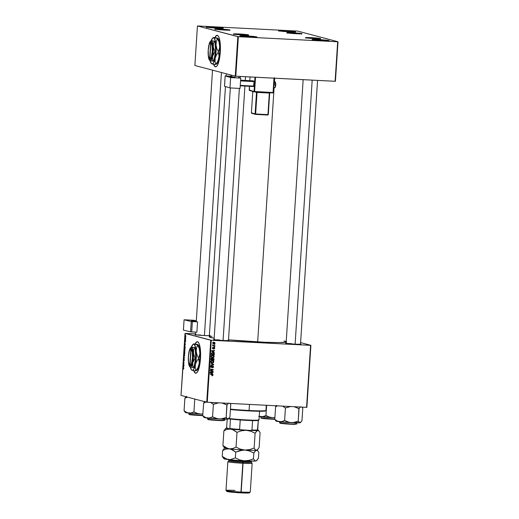 <?xml version="1.0" encoding="UTF-8"?>
<svg xmlns="http://www.w3.org/2000/svg" width="519" height="519" viewBox="0 0 519 519"><rect width="100%" height="100%" fill="white"/><g stroke="black" fill="none" stroke-linecap="round" stroke-linejoin="round"><path stroke-width="0.78" d="M255.445 37.16A8.116 0.422 3.7 0 0 246.317 36.369L246.233 35.889A8.563 0.441 -176.3 0 1 256.911 37.031A8.563 0.441 -176.3 0 1 250.521 37.024L239.843 35.934L254.063 36.492L256.84 37.063L250.521 37.024A8.563 0.441 -176.3 0 1 239.836 35.928A8.563 0.441 -176.3 0 1 246.233 35.889L246.317 36.369A8.116 0.422 -176.3 0 1 255.445 37.16M327.742 40.852A8.116 0.422 3.7 0 0 318.614 40.06L318.53 39.58A8.563 0.441 -176.3 0 1 329.208 40.722A8.563 0.441 -176.3 0 1 322.812 40.716L312.14 39.626L326.36 40.184L329.137 40.754L322.812 40.716A8.563 0.441 -176.3 0 1 312.133 39.619A8.563 0.441 -176.3 0 1 318.53 39.58L318.614 40.06A8.116 0.422 -176.3 0 1 327.742 40.852M294.124 31.964A8.116 0.422 3.7 0 0 284.996 31.166L284.912 30.692A8.563 0.441 -176.3 0 1 295.59 31.834A8.563 0.441 -176.3 0 1 289.2 31.821L278.521 30.731L291.393 31.153L295.525 31.867L289.2 31.821A8.563 0.441 -176.3 0 1 278.521 30.725A8.563 0.441 -176.3 0 1 284.912 30.692L284.996 31.166A8.116 0.422 -176.3 0 1 294.124 31.964M221.834 28.273A8.116 0.422 3.7 0 0 212.706 27.475L212.621 26.994A8.563 0.441 -176.3 0 1 223.3 28.136A8.563 0.441 -176.3 0 1 216.903 28.13L206.231 27.04L220.452 27.598L223.228 28.175L216.903 28.13A8.563 0.441 -176.3 0 1 206.225 27.033A8.563 0.441 -176.3 0 1 212.621 26.994L212.706 27.475A8.116 0.422 -176.3 0 1 221.834 28.273M284.97 31.555L284.996 31.166L284.97 31.555M212.68 27.857L212.706 27.475L212.68 27.857M246.291 36.752L246.317 36.369L246.291 36.752M318.588 40.443L318.614 40.06L318.588 40.443M197.434 341.723A15.778 4.003 -87.1 0 0 195.261 344.058L196.143 342.559L197.337 341.736A15.778 4.003 92.9 0 1 200.49 358.519L199.543 365.811L197.505 371.838L196.312 373.103L195.527 373.2L194.424 372.22L193.704 370.618A15.778 4.003 92.9 0 0 195.734 373.232A15.778 4.003 92.9 0 0 200.49 358.519L200.503 350.987L199.296 344.097L198.31 342.255L197.168 341.723L195.968 342.546L195.092 344.032A15.778 4.003 92.9 0 1 197.343 341.716L197.733 341.762M300.514 344.006A7.662 0.396 -176.3 0 1 300.942 344.188A7.662 0.396 -176.3 0 1 295.22 344.181L287.202 343.52L285.671 343.202L286.715 343.046M228.477 340.328A7.662 0.396 -176.3 0 1 228.911 340.509A7.662 0.396 -176.3 0 1 223.189 340.503L215.164 339.841L213.64 339.523L214.684 339.368M209.825 335.391A7.662 0.396 -176.3 0 1 210.253 335.572A7.662 0.396 -176.3 0 1 204.531 335.566L196.506 334.904L194.982 334.586L196.026 334.431M228.509 339.848A38.769 1.998 3.7 0 0 257.664 341.93L274.116 87.49L257.664 341.93A38.769 1.998 3.7 0 0 286.177 342.144M274.467 82.086L274.713 78.213L274.467 82.086M225.46 86.563L209.274 336.863A38.769 1.998 3.7 0 0 214.165 338.161L209.734 337.214L209.332 336.987L209.644 336.617M228.36 30.18A7.214 0.37 3.7 0 0 220.536 29.525L220.452 29.045A7.662 0.396 -176.3 0 1 230.008 30.063A7.662 0.396 -176.3 0 1 224.292 30.057L214.736 29.077L227.465 29.583L229.943 30.096L224.292 30.057A7.662 0.396 -176.3 0 1 214.73 29.077A7.662 0.396 -176.3 0 1 220.452 29.045L220.536 29.525A7.214 0.37 -176.3 0 1 228.36 30.18M247.018 35.117A7.214 0.37 3.7 0 0 239.194 34.455L239.11 33.975A7.662 0.396 -176.3 0 1 248.666 35A7.662 0.396 -176.3 0 1 242.944 34.994L233.394 34.014L246.116 34.52L248.251 35.084L242.944 34.994A7.662 0.396 -176.3 0 1 233.388 34.014A7.662 0.396 -176.3 0 1 239.11 33.975L239.194 34.455A7.214 0.37 -176.3 0 1 247.018 35.117M319.049 38.795A7.214 0.37 3.7 0 0 311.231 38.134L311.147 37.66A7.662 0.396 -176.3 0 1 320.697 38.678A7.662 0.396 -176.3 0 1 314.981 38.672L305.425 37.692L318.153 38.198L320.638 38.711L314.981 38.672A7.662 0.396 -176.3 0 1 305.425 37.692A7.662 0.396 -176.3 0 1 311.147 37.66L311.231 38.134A7.214 0.37 -176.3 0 1 319.049 38.795M300.391 33.858A7.214 0.37 3.7 0 0 292.573 33.203L292.489 32.723A7.662 0.396 -176.3 0 1 302.039 33.741A7.662 0.396 -176.3 0 1 296.323 33.735L286.767 32.762L299.495 33.261L301.98 33.774L296.323 33.735A7.662 0.396 -176.3 0 1 286.767 32.755A7.662 0.396 -176.3 0 1 292.489 32.723L292.573 33.203A7.214 0.37 -176.3 0 1 300.391 33.858M217.247 35.318A15.778 4.003 -87.1 0 0 215.074 37.647L215.956 36.148L217.156 35.324A15.778 4.003 92.9 0 1 220.303 52.114L219.355 59.4L217.318 65.426L216.527 66.419L215.34 66.795L214.237 65.809L213.517 64.207A15.778 4.003 92.9 0 0 215.547 66.828A15.778 4.003 92.9 0 0 220.303 52.114L220.205 43.2L219.115 37.692L218.123 35.85L216.981 35.318L215.781 36.142L214.905 37.628A15.778 4.003 92.9 0 1 217.163 35.311L217.545 35.35M306.891 407.324L310.9 345.323L300.605 342.598L310.583 345.336L211.285 340.263L207.276 402.264L306.573 407.337L310.9 345.323L306.891 407.324M213.108 358.181L213.945 358.772L213.912 360.394L210.902 359.706L211.324 358.149L212.466 358.545L213.108 358.181L211.032 358.467L210.902 359.706L213.912 360.394L213.997 359.135L212.855 358.091M214.276 353.724L214.256 355.165L211.239 354.477L211.389 353.205L212.05 352.712L213.367 352.829L214.276 353.724L212.608 352.667L211.356 353.296L211.239 354.477L214.256 355.165L214.276 353.724L213.834 353.614L214.276 353.724M214.73 348.385L213.886 349.125L214.289 347.951L213.037 348.794L212.479 347.86L213.166 347.367L212.725 348.106L213.101 348.463L213.815 347.659L214.516 347.736L214.73 348.385L214.139 347.581L213.4 348.184L214.146 347.905L214.457 348.353L213.886 349.125L214.73 348.385M214.353 346.861L214.762 347.282L214.353 346.861M213.971 345.797L212.738 344.843L213.108 345.615L212.634 345.842L214.821 346.342L214.392 345.901L214.821 346.342L214.847 346.011L213.971 345.797L214.821 346.342L212.634 345.842L213.108 345.615L212.738 344.843L213.971 345.797L212.796 345.407M212.991 375.276L212.005 375.84L212.543 374.958L209.981 373.959L212.758 374.705L212.991 375.276L212.187 374.459L209.981 373.959L212.641 375.237L212.005 375.84L212.991 375.276M212.232 373.498L213.017 374.283L210.065 372.668L210.091 372.266L213.166 371.993L212.303 372.383L212.232 373.498L212.303 372.383L213.166 371.993L210.091 372.266L210.065 372.668L213.017 374.283L212.232 373.498M213.757 342.19L214.84 342.65L214.97 343.604L214.289 344.013L213.062 343.617L212.809 342.735L213.426 342.209L212.784 342.91L214.126 344.013L215.061 343.28L213.705 342.131M214.496 344.655L214.905 345.077L214.496 344.655M210.695 362.891L213.653 364.422L213.627 364.844L210.545 365.168L213.212 364.559L210.695 362.891L213.212 364.559L210.545 365.168L213.627 364.844L213.653 364.422L210.695 362.891M212.699 365.947L213.335 366.271L213.504 367.186L212.433 367.9L213.153 367.108L212.92 366.336L211.265 367.504L210.584 367.231L210.442 366.408L211.428 365.72L210.785 366.498L211.246 367.18L212.699 365.947L211.454 367.069L212.803 366.291L212.252 366.154L213.173 366.939L212.433 367.9L213.53 366.978L212.894 365.979M211.369 370.903L213.186 371.669L210.169 370.975L212.842 369.859L210.279 369.294L210.305 368.957L213.315 369.645L210.656 370.767L211.369 370.903L210.656 370.767L213.315 369.645L210.305 368.957L210.279 369.294L212.842 369.859L210.169 370.975L213.186 371.669L211.369 370.903M213.627 351.973L214.412 352.758L211.454 351.142L211.48 350.74L214.555 350.468L213.698 350.857L213.627 351.973L213.698 350.857L214.555 350.468L211.48 350.74L211.454 351.142L214.412 352.758L213.627 351.973M212.511 355.243L213.653 355.638L214.198 356.624L213.711 357.5L212.446 357.675L211.389 357.117L211.097 356.131L211.577 355.444L212.511 355.243L211.084 356.261L211.486 357.215L212.803 357.714L214.191 356.702L212.978 355.314M212.174 360.471L213.315 360.861L213.86 361.853L213.374 362.729L212.109 362.904L211.051 362.346L210.759 361.36L211.239 360.673L212.174 360.471L210.746 361.484L211.149 362.444L212.466 362.943L213.854 361.931L212.641 360.543M210.733 340.211L185.017 333.406L181.008 395.407L206.724 402.212L210.733 340.211L310.583 345.336L306.573 407.337L206.724 402.212L207.276 402.264L211.285 340.263L185.341 333.399L181.008 395.407L206.724 402.212L210.733 340.211M185.069 345.174L184.569 343.902L185.387 343.682L185.069 345.174L185.387 343.682L184.569 343.902L185.069 345.174M184.641 351.376L184.745 353.608L183.992 352.868L184.174 351.311L184.453 351.726L184.641 351.376L184.083 351.629L183.992 352.868L184.745 353.608L184.453 351.726M183.791 368.484L183.505 369.035L183.681 368.127L183.064 367.115L183.758 367.913L183.791 368.484L183.064 367.115L183.505 369.035L183.791 368.484L183.577 369.087M183.577 364.085L184.018 364.876L183.259 364.13L184.011 363.066L183.389 362.119L184.148 362.859L183.259 364.13L184.018 364.876L183.577 364.085M183.998 361.094L184.329 359.635L184.102 361.075L184.161 359.479L183.603 360.601L183.797 358.882L183.687 360.348L184.161 359.142L183.7 360.355L183.531 359.745L183.687 360.679L184.148 359.472L184.031 361.101M183.784 356.053L184.459 358.052L183.635 358.324L184.362 357.766L183.784 356.053L184.362 357.766L183.635 358.324L184.459 358.052L183.784 356.053M184.284 353.653L183.862 354.646L184.297 356.138L184.654 355.145L184.284 353.653L184.602 354.205L184.277 356.138L183.856 354.918L184.245 353.647M185.575 335.378L185.581 337.214L185.543 335.378M183.681 366.699L183.175 365.428L183.992 365.207L183.681 366.699L183.992 365.207L183.175 365.428L183.681 366.699M184.621 348.424L184.2 349.417L184.582 350.902L184.991 349.916L184.621 348.424L185.004 349.598L184.77 350.805L184.323 350.604L184.589 348.418M184.77 345.849L184.329 347.639L185.082 348.379L185.153 346.939L185.082 348.379L184.329 347.639L184.621 345.881L185.153 346.939L184.732 345.842M185.173 340.548L185.277 342.326L185.53 341.599L185.277 342.326L185.439 341.152L185.049 341.969L184.998 340.84L185.069 341.645L185.354 340.808L185.536 341.178L185.413 340.782L185.075 341.645L185.166 340.548M185.504 340.062L185.594 340.496L185.504 340.062M185.646 337.856L185.737 338.291L185.646 337.856M185.458 338.998L185.653 339.556L185.101 339.017L185.179 338.018L185.458 338.998L185.179 338.018L185.101 339.017L185.653 339.556L185.458 338.998M195.462 333.918L185.341 333.399L195.462 333.918M335.436 81.295L337.992 41.754L297.608 31.075L197.441 25.956L194.885 65.491L235.269 76.176L237.825 36.641L197.441 25.956L238.37 36.693L235.814 76.228L335.112 81.301L337.668 41.767L238.37 36.693L337.992 41.754L297.608 31.075L197.441 25.956L194.885 65.491L235.269 76.176L335.436 81.295L337.992 41.754L335.436 81.295M215.904 66.828L214.762 66.296L213.698 64.233A15.778 4.003 -87.1 0 0 215.638 66.828M235.269 76.176L237.825 36.641L238.37 36.693L235.814 76.228L235.269 76.176M216.352 29.408A7.214 0.37 -176.3 0 1 220.536 29.525A7.214 0.37 3.7 0 0 216.352 29.408M307.04 38.023A7.214 0.37 -176.3 0 1 311.231 38.134A7.214 0.37 3.7 0 0 307.04 38.023M288.382 33.086A7.214 0.37 -176.3 0 1 292.573 33.203A7.214 0.37 3.7 0 0 288.382 33.086M235.01 34.345A7.214 0.37 -176.3 0 1 239.194 34.455A7.214 0.37 3.7 0 0 235.01 34.345M209.838 335.657L204.531 335.566A7.662 0.396 -176.3 0 1 194.975 334.586A7.662 0.396 -176.3 0 1 195.423 334.463M228.159 340.269L228.905 340.464L228.496 340.594L223.189 340.503A7.662 0.396 -176.3 0 1 213.633 339.523A7.662 0.396 -176.3 0 1 214.081 339.394M300.196 343.948L300.942 344.142L300.527 344.272L295.22 344.181A7.662 0.396 -176.3 0 1 285.664 343.202A7.662 0.396 -176.3 0 1 286.118 343.072M283.997 340.964L286.585 341.742M286.274 342.118L279.222 342.566L264.781 342.255L228.334 339.828M210.357 336.468L212.018 336.306M215.255 339.848A7.214 0.37 -176.3 0 1 219.44 339.964A7.214 0.37 3.7 0 0 215.255 339.848M196.597 334.917A7.214 0.37 -176.3 0 1 200.782 335.027A7.214 0.37 3.7 0 0 196.597 334.917M287.286 343.533A7.214 0.37 -176.3 0 1 291.47 343.643A7.214 0.37 3.7 0 0 287.286 343.533M196.091 373.232L194.949 372.7L193.879 370.644A15.778 4.003 -87.1 0 0 195.825 373.232M185.354 336.111L185.594 336.883L185.354 336.111L185.802 335.722L185.633 336.883M185.789 336.474L185.802 335.715M184.271 355.807L183.953 354.678L184.543 353.99L184.537 355.82L184.05 355.56L183.96 354.594L184.537 353.99M184.459 358.039L183.655 357.993L184.459 358.039M184.472 357.831L184.148 357.818L184.472 357.831M183.823 358.889L183.531 359.745L183.823 358.889M183.797 359.213L183.622 359.777M184.161 359.142L183.901 359.706M183.642 364.15L183.259 364.13L183.642 364.15M184.011 363.066L183.389 362.119L184.011 363.066M184.141 362.911L183.81 362.891L184.141 362.911M183.745 362.47L183.369 362.45L183.745 362.47M183.428 367.465L183.045 367.446L183.428 367.465M183.979 365.467L183.175 365.428L183.979 365.467M183.596 366.492L183.246 365.694L183.752 365.61L183.694 366.498L183.655 365.603L183.246 365.694L183.596 366.492M184.427 352.888L183.992 352.868L184.427 352.888M184.135 352.064L184.271 351.571L184.53 351.791L184.336 352.855L184.083 351.629L184.427 352.855L184.44 351.577M184.29 351.24L184.083 351.629M184.466 352.245L184.68 353.186L184.803 351.713L184.77 353.192L184.699 351.83L184.466 352.245L184.803 351.713M184.608 350.578L184.29 349.449L184.881 348.762L184.647 350.584L184.31 349.281L184.881 348.762M184.647 350.584L184.595 348.749M184.712 344.311L185.14 344.084L184.991 344.973L184.783 344.473L185.082 344.973L185.049 344.078L184.712 344.311M185.367 343.941L184.569 343.902L185.367 343.941M184.505 346.51L184.44 347.393L185.017 347.964L184.44 347.393L184.505 346.51L185.03 346.186L185.108 347.964L184.745 346.173M185.458 341.56L185.289 341.995M185.069 341.976L185.27 341.463M185.491 339.037L185.101 339.017L185.491 339.037M213.309 342.073L214.613 343.163L213.679 343.896L214.126 344.013L213.478 343.876M213.692 343.948L214.126 344.013M213.439 343.87L214.522 343.487M214.574 342.858L213.77 342.151M212.959 342.43L213.627 342.456M213.484 343.546L212.712 343.156M214.113 343.688L214.782 343.176L214.036 342.566L213.283 342.397L214.782 343.267L214.113 343.688L212.784 342.864L213.737 342.521L212.608 342.812L213.666 343.565M214.477 344.986L214.905 345.077L214.477 344.966M213.186 364.559L213.627 364.844L210.558 365L213.186 364.559M210.688 363.002L213.205 364.306L210.688 363.002M212.822 367.53L212.427 367.744M212.706 366.271L212.18 366.154M211.999 366.232L212.433 366.343L211.999 366.232M211.707 366.686L212.102 366.79L211.707 366.686M211.168 367.504L211.856 367.173L210.772 366.615L211.428 365.72L210.416 366.583L211.168 367.504L210.519 367.361M210.422 366.524L210.772 366.615L210.422 366.524M211.168 367.18L210.772 366.615M210.72 367.063L210.318 366.498L210.999 366.952M212.245 365.824L213.075 366.862M212.381 367.757L212.894 367.446M213.049 366.485L212.751 366.018M211.077 367.167L210.396 366.875M212.758 371.228L213.186 371.669L210.176 370.955L212.758 371.228M212.388 369.742L210.279 369.275L212.388 369.742M212.861 369.547L213.296 369.995L210.201 370.65L212.861 369.547M212.706 372.032L213.147 372.318L211.849 372.383L212.706 372.032M211.791 373.278L212.589 373.81L211.791 373.278M210.72 372.363L209.955 372.408L211.012 372.824L210.409 372.532L211.947 372.408L209.955 372.408L211.888 373.304L210.558 372.7L211.888 373.304L211.947 372.408L210.338 372.395M210.409 372.532L211.888 373.304L211.947 372.408L210.409 372.532M212.089 374.776L212.641 375.237M211.739 374.342L212.543 375.153L211.83 375.762M211.96 375.762L212.453 375.477M212.537 374.99L211.888 374.381M214.373 346.225L212.634 345.829L214.373 346.225M212.543 345.031L213.517 345.68M214.334 347.192L214.762 347.282L214.334 347.172M214.003 348.236L213.692 347.788L214.003 348.236L213.692 347.788L214.146 347.905L214.457 348.353M214.146 347.905L213.497 347.847M213.601 347.873L213.945 347.964L213.601 347.873M213.037 348.794L213.718 348.268L212.725 348.106L213.166 347.367L212.446 348.074L212.894 348.774M213.264 348.152L212.582 348.671M212.569 347.594L213.186 347.698L212.271 347.983L212.894 348.437M213.004 348.463L212.725 348.106M212.271 347.983L212.556 348.346M213.685 347.458L214.282 348.262L213.478 349.008M214.217 347.918L213.64 347.788M213.075 348.444L212.641 348.677M213.951 347.535L214.263 347.983M214.094 350.507L214.535 350.799L213.238 350.857L214.094 350.507M213.179 351.752L213.984 352.284L213.179 351.752M212.115 350.844L211.35 350.883L212.407 351.298L211.797 351.006L213.341 350.889L211.35 350.883L213.283 351.778L211.953 351.175L213.283 351.778L213.341 350.889L211.733 350.87M211.797 351.006L213.283 351.778L213.341 350.889L211.797 351.006M213.822 354.73L214.256 355.165L211.239 354.464L213.822 354.73M213.095 352.738L212.608 352.667M212.868 352.693L213.809 353.569L212.868 353.056M213.822 353.608L212.822 352.673M211.525 352.965L212.115 352.868L211.272 353.225M212.569 352.991L211.784 353.238L211.616 354.23L213.925 354.756L211.259 354.133L211.616 354.23L211.376 353.251L212.556 352.939L213.925 354.756L213.809 353.562M211.999 357.552L213.361 357.312L212.05 357.565M212.265 357.636L212.803 357.714M212.751 355.262L213.679 356.144M213.361 357.312L213.841 356.663L212.842 357.39L211.927 357.202M213.718 356.268L212.66 355.23M211.94 357.202L211.058 356.547M211.343 355.593L212.479 355.528M210.986 356.17L211.285 356.851L212.388 357.267M212.459 355.567L213.841 356.663L213.367 355.852L212.005 355.444L212.459 355.567L211.544 355.956L211.733 356.968L211.09 356.196L212.459 355.567L211.454 355.534M213.484 359.959L213.912 360.394L210.902 359.693L213.484 359.959M211.298 357.954L212.466 358.545L212.012 358.421L212.654 358.065L213.543 359.012M213.536 358.83L213.004 358.142M212.012 358.421L211.525 357.987M212.524 358.389L212.855 358.447M211.291 358.279L212.154 358.603L212.213 359.667L210.922 359.362L211.272 359.459L210.961 358.804L211.739 358.395L210.857 358.778M211.739 358.395L212.154 358.603L211.434 358.493L211.272 359.459L212.569 359.751L212.154 358.603M213.179 358.927L212.628 358.389L213.075 358.506L213.627 359.044L213.581 359.985L212.569 359.751L212.252 358.96L213.075 358.506L212.569 358.389M213.075 358.506L212.569 359.751L213.581 359.985L213.413 358.629L212.628 358.389L212.161 358.94M213.037 362.528L211.707 362.794M211.927 362.865L212.466 362.943M212.414 360.491L213.341 361.373M211.661 362.781L212.874 362.638L213.504 361.886L212.505 362.619L210.72 361.769M213.38 361.496L212.323 360.458M211.006 360.822L212.141 360.757M210.649 361.393L210.948 362.08L212.057 362.554L210.999 362.132L212.05 362.496M212.122 360.796L213.504 361.886L213.03 361.081L211.668 360.673L212.122 360.796L211.207 361.185L211.395 362.197L210.753 361.425L212.122 360.796L211.116 360.763M184.31 355.807L184.258 353.977M213.737 342.521L213.101 342.774L213.763 343.63L213.322 343.513M212.842 357.39L213.419 357.28M212.505 362.619L213.082 362.502M313.573 39.937A8.116 0.422 -176.3 0 1 318.614 40.06A8.116 0.422 3.7 0 0 313.573 39.937M241.277 36.246A8.116 0.422 -176.3 0 1 246.317 36.369A8.116 0.422 3.7 0 0 241.277 36.246M207.665 27.351A8.116 0.422 -176.3 0 1 212.706 27.475A8.116 0.422 3.7 0 0 207.665 27.351M279.955 31.043A8.116 0.422 -176.3 0 1 284.996 31.166A8.116 0.422 3.7 0 0 279.955 31.043M265.456 410.918L253.013 411.1L230.436 409.536A22.09 1.142 3.7 0 0 248.958 410.918L249.094 410.497A22.544 1.161 -176.3 0 1 230.455 409.115A22.544 1.161 3.7 0 0 249.094 410.497L249.49 404.418L249.094 410.497A22.544 1.161 3.7 0 0 265.949 410.458L266.286 405.274M265.916 410.516A22.544 1.161 -176.3 0 1 249.094 410.497L248.958 410.918A22.09 1.142 3.7 0 0 265.436 410.938L265.916 410.516M240.148 76.449L240.057 77.908L240.148 76.449M239.376 88.412L223.073 340.496L239.376 88.412M184.92 411.924L184.115 410.737L185.361 412.235M185.504 412.371L184.154 410.75L185.776 412.631L188.884 413.118L186.451 412.333L184.07 410.743L184.887 398.164L184.07 410.743L186.451 412.333L188.884 413.118L200.613 414.039L197.226 413.364L194.087 411.904L191.394 412.903L188.884 413.118A12.197 0.629 3.7 0 0 200.613 414.039L202.825 414.143A12.197 0.629 3.7 0 1 200.613 414.039L197.226 413.364L193.924 411.898L194.742 399.319L193.924 411.898L191.394 412.903L188.884 413.118A12.197 0.629 3.7 0 1 185.776 412.631A12.197 0.629 3.7 0 1 185.4 412.482L184.803 411.794M189.188 414.337L188.916 414.207A8.563 0.441 3.7 0 0 189.188 414.337L189.26 413.156L189.188 414.337A8.563 0.441 3.7 0 0 202.741 415.447L189.188 414.337M190.836 414.863L202.786 415.7L191.933 414.992M186.392 396.321L184.887 398.164L187.515 397.126L185.004 398.177A14 0.72 -176.3 0 1 184.926 398.157A14 0.72 3.7 0 0 185.004 398.177L186.392 396.321M194.093 398.871L194.904 399.325A14 0.72 -176.3 0 1 194.619 399.306A14 0.72 3.7 0 0 194.904 399.325L194.093 398.871M202.838 413.941L200.613 414.039L202.838 413.941M221.431 72.517L204.421 335.559L221.431 72.517M206.069 402.089L204.856 402.517L206.069 402.089M203.662 403.114L204.856 402.517L203.662 403.114A14 0.72 -176.3 0 1 203.623 403.101A14 0.72 3.7 0 0 203.662 403.114L202.728 415.68L203.662 403.114M205.07 401.771L203.623 403.101L205.07 401.771M229.898 403.302L230.754 404.489L229.936 417.068L227.945 419.093A12.197 0.629 3.7 0 0 228.373 418.989L228.678 418.723M230.319 403.821L230.754 404.489L229.936 417.068L227.945 419.093L226.187 417.529L227.004 404.95L228.503 403.114L227.043 404.943A14 0.72 -176.3 0 1 226.835 404.937L226.187 417.529L221.003 418.937L217.545 418.755L212.466 416.815L210.052 417.84L207.542 418.055L205.102 417.263L202.728 415.68L205.102 417.263L207.542 418.055L222.216 419.105L228.295 418.872M224.766 418.723L224.669 420.247A8.563 0.441 3.7 0 1 217.182 420.202A8.563 0.441 3.7 0 1 207.847 419.274L207.568 419.144A8.563 0.441 3.7 0 0 207.847 419.274L207.918 418.093L207.847 419.274L218.259 420.26C223.832 420.461 225.875 420.409 224.396 420.118L222.917 420.649C219.161 420.734 208.677 419.897 208.035 419.547L218.175 420.513L224.117 420.377M228.924 418.476L228.438 418.904M205.05 401.258L203.584 403.094A14 0.72 3.7 0 0 203.623 403.101A14 0.72 -176.3 0 1 203.584 403.094L205.05 401.258M203.578 416.854L202.773 415.674L204.012 417.172M210.539 402.426L213.393 404.249L212.582 416.835L213.393 404.249L218.609 402.841L213.562 404.262A14 0.72 -176.3 0 1 213.277 404.236L213.562 404.262A14 0.72 3.7 0 1 213.277 404.236L210.539 402.426M222.009 403.016L226.835 404.937A14 0.72 3.7 0 0 227.043 404.943L222.009 403.016M227.504 418.658L226.809 418.541M204.486 417.244L204.045 417.38L204.434 417.568L207.542 418.055A12.197 0.629 3.7 0 0 219.271 418.976A12.197 0.629 3.7 0 0 227.945 419.093L227.043 418.71L226.232 417.523L222.709 418.651L219.271 418.976L215.885 418.301L212.466 416.815L210.052 417.84L207.542 418.055A12.197 0.629 3.7 0 1 204.058 417.412L203.461 416.731M223.235 420.643L210.591 419.929M209.494 419.8L207.568 419.144L207.671 417.613M295.11 344.175L312.185 80.127L295.11 344.175M261.219 418.016L260.947 417.886A8.563 0.441 3.7 0 0 261.219 418.016L261.297 416.841L261.219 418.016A8.563 0.441 3.7 0 0 274.778 419.131L261.219 418.016M262.867 418.541L274.823 419.384L263.97 418.677M266.623 405.294L265.962 415.576L262.186 416.809L259.247 416.361L272.644 417.717L269.264 417.042L265.962 415.576L266.623 405.294M274.875 417.62L272.644 417.717L274.862 417.821A12.197 0.629 3.7 0 1 272.644 417.717L269.264 417.042L266.124 415.583L263.431 416.582L260.914 416.796A12.197 0.629 3.7 0 0 272.644 417.717L274.875 417.62M259 416.543L260.914 416.796A12.197 0.629 3.7 0 1 258.702 416.491M276.887 406.202L275.693 406.792L276.887 406.202M275.654 406.779A14 0.72 3.7 0 0 275.693 406.792A14 0.72 -176.3 0 1 275.654 406.779L276.711 405.806L275.654 406.779A14 0.72 -176.3 0 1 275.621 406.773L274.759 419.358L275.621 406.773A14 0.72 3.7 0 0 275.654 406.779M301.935 406.98L302.785 408.168L301.974 420.747L299.982 422.771A12.197 0.629 3.7 0 0 300.404 422.667L300.709 422.401M302.35 407.499L302.785 408.168L301.974 420.747L299.982 422.771L298.224 421.207L299.035 408.628L300.54 406.792L299.08 408.622A14 0.72 -176.3 0 1 298.873 408.615L298.224 421.207L293.034 422.615L289.576 422.434L284.496 420.494L282.089 421.519L279.572 421.733L277.14 420.941L274.759 419.358L277.14 420.941L279.572 421.733L294.247 422.784L300.332 422.55M296.797 422.401L296.699 423.926A8.563 0.441 3.7 0 1 289.219 423.887A8.563 0.441 3.7 0 1 279.877 422.953L279.605 422.823A8.563 0.441 3.7 0 0 279.877 422.953L279.955 421.772L279.877 422.953L290.296 423.945C295.869 424.14 297.912 424.088 296.427 423.796L294.948 424.328C291.191 424.419 280.708 423.575 280.072 423.225L290.212 424.192L296.148 424.055M300.955 422.155L300.469 422.583M276.595 405.358L275.621 406.773L276.595 405.358M275.608 420.533L274.804 419.352L276.05 420.851M282.57 406.111L285.431 407.934L284.613 420.513L285.431 407.934L290.64 406.52L285.593 407.94A14 0.72 -176.3 0 1 285.314 407.915L285.593 407.94A14 0.72 3.7 0 1 285.314 407.915L282.57 406.111M294.039 406.695L298.873 408.615A14 0.72 3.7 0 0 299.08 408.622L294.039 406.695M299.534 422.336L298.84 422.219M276.523 420.922L276.082 421.058L276.465 421.246L279.572 421.733A12.197 0.629 3.7 0 0 291.302 422.654A12.197 0.629 3.7 0 0 299.982 422.771L299.074 422.388L298.263 421.201L294.747 422.33L291.302 422.654L287.915 421.979L284.496 420.494L282.089 421.519L279.572 421.733A12.197 0.629 3.7 0 1 276.095 421.097L275.492 420.409M295.266 424.321L282.621 423.608M281.525 423.478L279.605 422.823L279.702 421.298M228.607 418.781A15.778 0.811 3.7 0 0 230.449 419.047A15.778 0.811 3.7 0 0 240.226 419.975A15.778 0.811 3.7 0 0 252.571 420.611A15.778 0.811 3.7 0 0 258.326 420.474A15.778 0.811 3.7 0 0 258.514 420.396L258.987 419.975A16.232 0.837 -176.3 0 1 246.739 419.955A16.232 0.837 -176.3 0 1 228.963 418.431A16.232 0.837 3.7 0 0 247.148 419.975A16.232 0.837 3.7 0 0 259.013 419.936L259.571 411.275M258.494 419.689A16.232 0.837 -176.3 0 1 258.987 419.975M258.358 420.221L258.326 420.474A15.778 0.811 -176.3 0 1 252.571 420.611L240.226 419.975A15.778 0.811 -176.3 0 1 230.449 419.047L228.042 418.671M257.385 430.277L258.326 420.474L257.716 429.907A15.778 0.811 -176.3 0 1 251.962 430.043L250.761 430.433L240.758 429.92L239.616 429.414L240.226 419.975L239.616 429.414A15.778 0.811 -176.3 0 1 229.839 428.486L229.508 428.85L226.92 428.169L226.641 427.637L227.192 419.151L226.641 427.637L226.92 428.169L229.508 428.85A15.33 0.791 3.7 0 0 240.758 429.92L230.533 428.986L229.508 428.85L229.839 428.486A15.778 0.811 3.7 0 0 239.616 429.414L240.758 429.92L250.761 430.433A15.33 0.791 3.7 0 0 257.385 430.277L250.761 430.433L251.962 430.043A15.778 0.811 3.7 0 0 257.716 429.907L257.385 430.277M252.571 420.611L251.962 430.043L252.571 420.611M230.449 419.047L229.839 428.486L230.449 419.047M226.005 490.468L226.848 491.422A11.269 0.584 3.7 0 0 240.9 492.868L242.879 462.319A11.269 0.584 -176.3 0 1 228.827 460.814L227.873 461.651A12.171 0.629 3.7 0 0 243.048 463.272A12.171 0.629 -176.3 0 1 227.854 461.683L225.992 490.436A12.171 0.629 3.7 0 0 241.186 492.025A12.171 0.629 -176.3 0 1 226.005 490.468A12.171 0.629 -176.3 0 1 235.094 490.416M251.884 460.671L251.365 461.397A11.269 0.584 -176.3 0 1 242.937 461.417L243.048 460.781L242.937 461.417A11.269 0.584 -176.3 0 1 228.866 459.944L228.814 460.84A11.269 0.584 3.7 0 0 242.879 462.319L242.937 461.417L242.879 462.319A11.269 0.584 3.7 0 0 251.306 462.299L251.365 461.397L234.763 460.84L228.866 459.944L228.444 459.153M223.89 447.08L224.695 447.988A16.232 0.837 3.7 0 0 229.327 448.831L226.005 447.741L222.93 445.562L223.884 430.802L225.882 428.253L223.884 430.802L227.166 429.375L230.605 429.064L233.926 430.154L236.995 432.333L236.041 447.099L232.759 448.526L229.327 448.831L227.64 448.455L222.93 445.562L223.884 430.802L227.166 429.375L230.605 429.064A16.232 0.837 -176.3 0 1 225.979 428.13A16.232 0.837 -176.3 0 1 226.544 427.993L226.544 427.993A16.232 0.837 -176.3 0 1 226.809 427.961M222.93 445.562L224.02 447.216L222.93 445.562M227.186 428.097L226.544 427.993L227.238 427.935M257.813 449.357L259.137 447.41L260.09 432.651L259.137 447.41L257.813 449.357L256.477 450.22L255.244 449.681L254.148 448.027L255.101 433.261L256.425 431.315L257.755 430.452L258.994 430.991L260.09 432.651L258.326 430.225A16.232 0.837 -176.3 0 1 257.755 430.452A16.232 0.837 -176.3 0 1 246.214 430.296L250.826 431.231L255.101 433.261L254.148 448.027L249.633 449.603L244.929 450.064L240.316 449.13L236.041 447.099L236.995 432.333L241.51 430.757L246.214 430.296L250.826 431.231L255.101 433.261L257.093 430.718L258.391 430.556M257.145 449.954L256.477 450.22A16.232 0.837 -176.3 0 1 244.929 450.064A16.232 0.837 3.7 0 0 256.477 450.22L255.244 449.681L254.148 448.027L249.633 449.603L244.929 450.064L240.316 449.13L236.041 447.099L232.759 448.526L229.327 448.831A16.232 0.837 3.7 0 0 244.929 450.064A16.232 0.837 -176.3 0 1 229.327 448.831L232.648 449.921L235.717 452.107L240.232 450.524L244.929 450.064L249.548 451.005L253.823 453.029L255.147 451.082L256.477 450.22A16.232 0.837 3.7 0 0 257.041 450.077L257.45 449.726M257.061 450.012L257.061 450.012A16.232 0.837 -176.3 0 1 256.477 450.22L257.852 450.901L257.048 449.992M257.658 429.979A16.232 0.837 -176.3 0 1 258.326 430.225M226.868 428L225.953 428.169L226.472 428.422L232.285 429.447L236.995 432.333L241.51 430.757L246.214 430.296A16.232 0.837 -176.3 0 1 230.605 429.064L251.903 430.523L257.755 430.452L258.345 430.27L257.165 429.875M256.367 460.827L251.527 461.106L237.929 460.457L228.626 459.613L225.304 458.524L222.229 456.344L222.606 450.57L224.604 448.02L222.606 450.57L225.888 449.143L229.327 448.831A16.232 0.837 -176.3 0 1 224.701 447.903A16.232 0.837 -176.3 0 1 225.265 447.761M257.119 460.139L258.443 458.193L258.812 452.419L257.716 450.758L258.812 452.419L258.443 458.193L256.451 460.736L255.147 460.904L253.447 458.809L248.932 460.385L244.235 460.846A16.232 0.837 3.7 0 0 255.783 461.002A16.232 0.837 3.7 0 0 256.347 460.859L256.749 460.509M223.196 457.862L224 458.77A16.232 0.837 3.7 0 0 228.626 459.613A16.232 0.837 3.7 0 0 244.235 460.846L239.616 459.912L235.347 457.881L230.365 459.633L225.162 459.12L224.098 458.841L224.565 458.543M257.113 450.323L255.815 450.486L253.823 453.029L253.447 458.809L253.823 453.029L249.548 451.005L244.929 450.064L242.568 450.129L235.717 452.107L235.347 457.881L235.717 452.107L231.007 449.214L229.327 448.831L225.888 449.143L222.606 450.57L222.229 456.344L223.923 458.439M256.451 460.736L255.147 460.904L253.447 458.809L248.932 460.385L244.235 460.846L239.616 459.912L235.347 457.881L230.365 459.633L226.939 459.237L222.229 456.344L223.319 457.998M252.15 463.253A12.171 0.629 -176.3 0 1 243.048 463.272L241.186 492.025A12.171 0.629 3.7 0 0 250.288 492.006L252.15 463.253M248.212 492.518L248.971 492.674M249.308 492.81L244.851 493.024L234.38 492.434L227.192 491.564L229.69 491.195M250.268 492.038A12.171 0.629 -176.3 0 1 241.186 492.025L240.9 492.868A11.269 0.584 3.7 0 0 249.315 492.875L250.268 492.038M243.048 463.272A12.171 0.629 3.7 0 0 252.13 463.22L251.293 462.267A11.269 0.584 -176.3 0 1 242.879 462.319L243.048 463.272M275.751 84.545L275.394 84.993A2.705 0.59 93 0 1 274.661 87.516M275.031 87.043A2.251 0.493 -87 0 0 275.719 85.226M273.734 87.471L274.668 87.516A2.705 0.59 -87 0 0 275.394 84.993L273.902 84.908L275.394 84.993A2.705 0.59 -87 0 0 274.953 82.112C275.433 81.678 275.699 82.638 275.745 84.993L275.699 85.421M240.732 78.11L238.396 77.415L240.732 78.11L230.631 77.578L229.962 87.912L240.063 88.444L240.732 78.11L240.063 88.444L229.962 87.912L224.513 86.284L229.962 87.912L230.631 77.578L225.181 75.949L230.631 77.578L240.732 78.11M235.321 77.253L231.033 76.831L235.321 77.253M224.513 86.264L225.162 75.943L231.104 76.215L225.162 75.936L224.493 86.271L225.162 75.936M231.137 76.222L232.11 76.507L229.911 76.488L231.033 76.831L229.904 76.488L232.11 76.507L232.077 76.994L232.11 76.507A7.214 0.37 -176.3 0 1 231.098 76.254L231.176 75.093M231.643 76.942L231.669 76.488L231.643 76.942M253.947 81.126L240.582 80.419L253.947 81.126L254.018 81.606L253.726 86.096L240.265 85.382L253.726 86.096L253.596 86.517L240.239 85.81L253.596 86.517L254.018 81.606L240.557 80.893L254.018 81.606L253.947 81.126L252.974 80.834L253.947 81.126M240.602 80.179L252.974 80.834L240.602 80.179M274.324 78.194L273.396 92.492L273.059 92.499L273.409 92.499L273.059 92.499L273.98 78.181L273.059 92.499L254.608 91.519L255.536 77.234L254.492 91.941L272.929 92.914L273.396 92.492A0.448 0.441 -73.4 0 1 273.396 92.499M254.07 91.467L254.998 77.208L254.07 91.467L249.204 90.014L254.485 91.941A0.448 0.441 -73.4 0 1 254.07 91.467L254.485 91.941L254.608 91.519L254.07 91.467L273.059 92.499L272.929 92.914M250.048 76.955L249.808 80.666L250.048 76.955M249.548 90.008L249.198 90.008L249.62 90.488L249.204 90.014L249.444 86.297L249.204 90.014A0.448 0.441 106.6 0 0 249.516 90.468L254.381 91.921L254.608 91.519M255.53 114.394L267.817 115.043L267.947 114.621L255.646 113.972L257.041 92.408L269.342 93.057L267.947 114.621L255.646 113.972L255.523 114.394A0.448 0.441 -73.4 0 1 255.108 113.921L251.41 112.818L252.792 91.448L251.41 112.818L251.754 112.811M269.822 92.752A0.448 0.441 106.6 0 0 269.685 93.05L269.342 93.057L267.947 114.621L268.291 114.615A0.448 0.441 -73.4 0 1 268.284 114.628L267.817 115.043L268.291 114.615L269.692 93.057L256.503 92.356A0.448 0.441 106.6 0 0 256.405 92.038A0.448 0.441 -73.4 0 1 256.503 92.356L255.108 113.921L255.523 114.394L255.646 113.972L255.108 113.921L255.523 114.394L255.646 113.972L257.041 92.408L255.257 91.98L256.503 92.356L255.108 113.921L251.41 112.818A0.448 0.441 106.6 0 0 251.721 113.272L251.404 112.811L252.798 91.247M275.641 85.836L275.304 86.971M275.57 82.819L275.751 84.117M274.227 84.642A2.705 0.59 93 0 1 274.96 82.119A2.705 0.59 93 0 1 275.394 84.993L275.738 84.986A2.251 0.493 -87 0 0 275.265 82.625M251.825 113.285L251.41 112.818L251.825 113.285M270.055 92.648L269.692 93.057L268.297 114.621L267.817 115.043M255.108 113.921L255.646 113.972M269.342 93.057L269.393 92.732L269.342 93.057M196.305 320.826L193.996 320.275L196.305 320.826M196.299 320.976L194.048 320.865L194.015 321.404L194.048 320.865L191.492 320.891L197.544 321.858L191.537 321.546L184.076 319.788L193.996 320.275L184.076 319.788L191.252 321.501L190.583 331.836L183.408 330.123L184.076 319.788L183.408 330.123L190.648 331.849L196.876 332.192L191.699 331.939L192.367 321.605L197.544 321.858L196.876 332.192L197.544 321.858A7.214 0.37 -176.3 0 1 196.26 321.566L191.479 320.872L196.299 320.976M191.699 331.939L192.367 321.605L191.252 321.501L190.583 331.836L191.699 331.939M189.506 364.954L189.889 365.415A8.563 2.173 -87.1 0 0 190.214 365.681L189.811 365.207L190.856 349.06L190.064 349.598L189.325 351.214L188.41 356.624L188.611 362.333L189.811 365.207A8.116 2.057 92.9 0 1 189.506 364.954A8.116 2.057 92.9 0 1 188.391 357.059A8.116 2.057 92.9 0 1 190.304 349.313A8.116 2.057 92.9 0 1 190.856 349.06L191.316 348.632A8.563 2.173 -87.1 0 0 190.733 348.904L190.304 349.313M192.711 362.697L194.378 359.122L195.228 358.019L195.832 358.052L193.762 367.556L193.152 367.523L192.588 365.175L192.711 362.697L195.228 358.019L193.561 354.166L193.555 350.195L194.43 347.756L195.04 347.788L195.832 358.052L195.228 358.019L194.534 356.767L193.347 352.81L193.555 350.195L194.43 347.756L191.569 346.997L195.04 347.788L191.193 347.127L195.04 347.788L195.832 358.052L193.762 367.556L193.152 367.523L192.802 366.362L192.711 362.697A9.919 2.517 92.9 0 1 190.239 367.069L193.152 367.523L190.239 367.069A9.919 2.517 92.9 0 1 189.733 366.712A9.919 2.517 92.9 0 1 188.41 361.561L188.41 361.561A9.919 2.517 92.9 0 1 189.052 351.674L189.046 351.674A9.919 2.517 92.9 0 1 190.707 347.594A9.919 2.517 92.9 0 1 191.517 347.302A9.919 2.517 92.9 0 1 193.347 352.81A9.919 2.517 92.9 0 1 192.711 362.697L193.425 356.547L193.237 351.687L192.419 348.307L191.187 347.302L189.876 348.943L188.832 352.797L188.332 357.825L188.52 362.684L189.338 366.064L190.239 367.069L191.563 366.077L192.711 362.697M189.429 350.429L189.052 351.674M188.416 360.218L188.41 361.561M191.407 347.029A13.072 3.315 92.9 0 1 192.744 344.648A13.072 3.315 92.9 0 1 193.814 344.266L193.386 344.039L193.84 343.87L197.986 344.681L193.814 344.266A13.072 3.315 92.9 0 1 196.221 351.525L196.48 348.165L197.583 345.012L199.179 348.275L199.964 353.42L198.608 358.233L197.012 354.97L196.221 351.525A13.072 3.315 92.9 0 1 195.384 364.559L196.584 361.445L198.589 358.525L199.341 363.131L197.921 367.861L195.916 370.774L195.215 367.744L195.384 364.559A13.072 3.315 92.9 0 1 192.127 370.319L191.699 370.099L192.127 370.319A13.072 3.315 92.9 0 1 191.459 369.846A13.072 3.315 92.9 0 1 190.304 367.089L191.706 370.099L192.562 370.326L193.872 369.009L195.384 364.559L196.325 356.449L196.078 350.046L194.631 344.934L193.814 344.266L192.938 344.486L191.252 347.471M192.127 370.319L195.845 370.903A15.012 3.808 -87.1 0 0 195.916 370.774L195.215 367.744L195.384 364.559L196.584 361.445L198.589 358.525A15.012 3.808 -87.1 0 0 198.608 358.233L197.012 354.97L196.221 351.525L196.48 348.165L197.583 345.012A15.012 3.808 -87.1 0 0 197.531 344.85L193.386 344.039L196.941 344.324L197.901 344.577L197.531 344.85A15.012 3.808 92.9 0 1 197.583 345.012L199.179 348.275L199.971 351.72L199.711 355.087L198.608 358.233A15.012 3.808 92.9 0 1 198.589 358.525L199.29 361.561L199.127 364.747L197.921 367.861L195.916 370.774A15.012 3.808 92.9 0 1 195.845 370.903L192.127 370.319M196.279 370.767L196.941 370.131A13.072 3.315 -87.1 0 0 199.127 364.747A13.072 3.315 -87.1 0 0 199.971 351.72A13.072 3.315 -87.1 0 0 198.226 344.927L197.973 344.629M196.305 370.514L197.622 369.197L198.796 366.103L200.068 356.644L199.374 347.672L198.375 345.122L197.123 344.454M190.901 348.762L191.926 349.034L192.575 350.578L193.023 357.753L191.68 364.455L190.856 365.61L189.831 365.337M191.076 349.118L190.032 365.266L190.823 364.727L191.556 363.112L192.471 357.701L192.277 351.999L191.076 349.118A8.116 2.057 92.9 0 1 192.471 357.701A8.116 2.057 92.9 0 1 190.032 365.266L190.441 365.739A8.563 2.173 -87.1 0 0 193.023 357.753A8.563 2.173 -87.1 0 0 191.543 348.69L191.076 349.118L190.032 365.266L190.441 365.752L189.811 365.207L190.856 349.06L191.543 348.69L191.076 349.118M209.319 58.55L209.702 59.004A8.563 2.173 -87.1 0 0 210.026 59.27L209.624 58.803L210.669 42.649L209.877 43.194L209.144 44.809L208.229 50.22L208.424 55.922L209.624 58.803A8.116 2.057 92.9 0 1 209.319 58.55A8.116 2.057 92.9 0 1 208.203 50.648A8.116 2.057 92.9 0 1 210.117 42.908A8.116 2.057 92.9 0 1 210.669 42.649L211.129 42.227A8.563 2.173 -87.1 0 0 210.545 42.493L210.117 42.908M212.524 56.292L214.198 52.717L215.041 51.615L215.651 51.641L213.575 61.151L212.972 61.119L212.407 58.764L212.524 56.292L215.041 51.615L213.374 47.761L213.367 43.791L214.25 41.351L214.853 41.377L215.651 51.641L215.041 51.615L214.347 50.362L213.16 46.405L213.367 43.791L214.25 41.351L211.382 40.592L214.853 41.377L211.012 40.722L214.853 41.377L215.651 51.641L213.575 61.151L212.972 61.119L212.621 59.957L212.524 56.292A9.919 2.517 92.9 0 1 210.052 60.665L212.972 61.119L210.052 60.665A9.919 2.517 92.9 0 1 209.546 60.301A9.919 2.517 92.9 0 1 208.223 55.15L208.223 55.157A9.919 2.517 92.9 0 1 208.865 45.27L208.865 45.27A9.919 2.517 92.9 0 1 210.526 41.189A9.919 2.517 92.9 0 1 211.33 40.897A9.919 2.517 92.9 0 1 213.16 46.405A9.919 2.517 92.9 0 1 212.524 56.292L213.238 50.142L213.049 45.283L212.232 41.896L211.006 40.891L209.689 42.539L208.644 46.392L208.151 51.42L208.333 56.273L209.151 59.659L210.052 60.665L211.382 59.666L212.524 56.292M209.248 44.024L208.865 45.263M208.229 53.807L208.223 55.15M211.22 40.625A13.072 3.315 92.9 0 1 212.556 38.244A13.072 3.315 92.9 0 1 213.627 37.855L213.199 37.634L213.653 37.465L217.798 38.27L213.627 37.855A13.072 3.315 92.9 0 1 216.04 45.121L216.293 41.754L217.403 38.601L218.992 41.87L219.784 47.015L218.421 51.829L216.825 48.559L216.04 45.121A13.072 3.315 92.9 0 1 215.197 58.147L216.397 55.033L218.402 52.121L219.154 56.727L217.74 61.456L215.735 64.369L215.035 61.339L215.197 58.147A13.072 3.315 92.9 0 1 211.94 63.915L211.512 63.688L211.94 63.915A13.072 3.315 92.9 0 1 211.272 63.441A13.072 3.315 92.9 0 1 210.117 60.678L211.518 63.688L212.375 63.915L213.692 62.604L215.197 58.147L216.138 50.045L215.891 43.641L214.444 38.523L213.627 37.855L212.751 38.075L211.064 41.059M211.94 63.915L215.657 64.499A15.012 3.808 -87.1 0 0 215.735 64.369L215.035 61.339L215.197 58.147L216.397 55.033L218.402 52.121A15.012 3.808 -87.1 0 0 218.421 51.829L216.825 48.559L216.04 45.121L216.293 41.754L217.403 38.601A15.012 3.808 -87.1 0 0 217.344 38.438L213.199 37.634L216.754 37.913L217.721 38.166L217.344 38.438A15.012 3.808 92.9 0 1 217.403 38.601L218.992 41.87L219.784 45.309L219.524 48.676L218.421 51.829A15.012 3.808 92.9 0 1 218.402 52.121L219.102 55.15L218.94 58.342L217.74 61.456L215.735 64.369A15.012 3.808 92.9 0 1 215.657 64.499L211.94 63.915M216.099 64.356L216.754 63.72A13.072 3.315 -87.1 0 0 218.94 58.342A13.072 3.315 -87.1 0 0 219.784 45.309A13.072 3.315 -87.1 0 0 218.038 38.523L217.785 38.218M217.721 38.166L216.936 38.043M216.118 64.109L217.435 62.793L218.246 60.898L219.803 51.939L219.44 42.474L217.792 38.27M210.526 41.189L211.129 40.651M210.714 42.357L211.746 42.629L212.388 44.173L212.835 51.342L211.493 58.044L210.675 59.198L209.644 58.926M210.253 59.335L210.253 59.341A8.563 2.173 -87.1 0 0 212.835 51.342A8.563 2.173 -87.1 0 0 211.356 42.286L210.896 42.714L209.851 58.861L210.24 58.731L211.376 56.701L212.29 51.29L212.089 45.588L210.896 42.714A8.116 2.057 92.9 0 1 212.29 51.29A8.116 2.057 92.9 0 1 209.851 58.861L210.253 59.335L209.624 58.803L210.669 42.649L211.356 42.273L210.896 42.714L209.851 58.861L210.253 59.341M256.431 37.452L256.911 37.031M328.728 41.144L329.208 40.722M295.116 32.249L295.59 31.834M222.82 28.558L223.3 28.136M300.462 344.61L300.942 344.188M228.431 340.931L228.911 340.509M209.747 336.591L209.702 337.201M226.284 73.802L226.141 75.956M229.528 30.485L230.008 30.063M248.186 35.422L248.666 35M320.223 39.1L320.697 38.678M301.565 34.163L302.039 33.741M287.189 33.235L286.767 32.755M305.84 38.166L305.425 37.692M233.81 34.488L233.388 34.014M215.151 29.551L214.73 29.077M195.397 335.06L194.975 334.586M214.055 339.997L213.633 339.523M286.086 343.675L285.664 343.202M212.206 374.802L211.758 374.686M212.946 348.457L212.492 348.333M211.882 358.421L211.428 358.298M206.646 27.513L206.225 27.033M278.937 31.205L278.521 30.725M312.555 40.099L312.133 39.619M240.258 36.408L239.836 35.928M245.526 76.728L245.286 80.426M244.923 86.057L228.464 340.594M223.423 418.47L223.397 418.872M223.384 419.138L223.326 419.981M230.345 87.932L214.068 339.66M208.988 418.21L208.93 419.054M189.013 412.683L188.916 414.207L189.377 414.616L202.786 415.706M190.272 414.117L190.33 413.273M195.41 334.729L195.579 332.128M196.247 321.799L212.518 70.156M280.967 422.732L281.019 421.889M286.099 343.344L303.148 79.666M295.363 423.66L295.415 422.823M295.434 422.55L295.46 422.148M300.495 344.272L317.557 80.406M261.044 416.361L260.947 417.886L261.414 418.295L274.823 419.384M225.979 428.13L225.57 428.486M224.292 448.254L224.701 447.903M274.668 87.516C275.102 87.893 275.459 87.049 275.745 84.993M274.084 82.067L274.953 82.112M268.297 114.621L267.823 115.043L255.523 114.394L251.721 113.272M274.369 77.668L273.409 92.499L272.936 92.92L254.492 91.941M249.438 86.297L249.516 90.468M250.041 76.955L249.801 80.666M192.744 344.648L193.405 344.013M190.707 347.594L191.206 347.114M212.556 38.244L213.218 37.602"/></g></svg>
